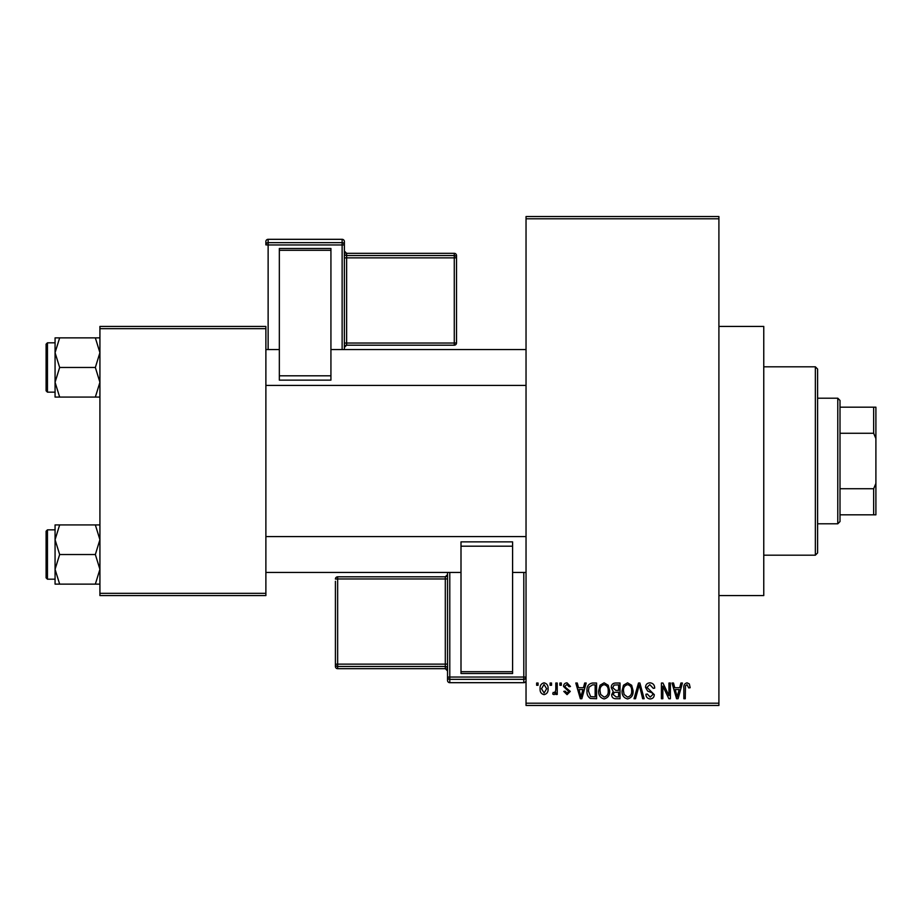 <?xml version="1.0" encoding="UTF-8"?>
<svg xmlns="http://www.w3.org/2000/svg" width="922" height="922" viewBox="0 0 922 922"><rect width="100%" height="100%" fill="white"/><g stroke="black" fill="none" stroke-linecap="round" stroke-linejoin="round"><path stroke-width="1.38" d="M718.906 326.434L763.762 326.434L763.762 595.566L718.906 595.566M550.1 685.265L550.1 683.029L551.529 683.029L551.529 685.265L550.1 685.265M555.805 688.941L555.805 683.029L557.234 683.029L557.234 694.45L555.805 694.45L555.805 692.618L554.099 694.646L552.751 694.036L553.154 692.41L554.18 692.606L555.54 691.281L555.805 688.941M559.885 685.265L559.885 683.029L561.314 683.029L561.314 685.265L559.885 685.265M563.549 686.51C563.619 684.239 564.771 683.006 567.007 682.822L570.488 686.498L569.058 686.694L566.903 684.458L564.979 686.222L565.347 687.259L570.28 691.396L567.065 694.646L563.757 691.385L565.186 691.177L567.007 693.021L568.851 691.627L563.549 686.51M583.453 687.72L584.686 683.029L586.185 683.029L581.84 698.726L580.341 698.726L575.789 683.029L577.276 683.029L578.52 687.72L583.453 687.72M604.129 682.822L608.22 685.288L609.626 690.67C609.938 695.119 608.105 697.873 604.117 698.934C600.21 697.908 598.378 695.211 598.62 690.866L600.038 685.219L604.129 682.822M627.571 682.822L631.674 685.288L633.08 690.67C633.391 695.119 631.547 697.873 627.559 698.934C623.652 697.908 621.82 695.211 622.062 690.866L623.479 685.219L627.571 682.822M687.074 682.822L689.31 683.928L690.163 687.72L688.734 687.916L687.005 684.654L685.472 685.841L685.265 698.726L683.847 698.726L683.847 688.066C683.49 685.207 684.573 683.467 687.074 682.822M526.036 703.209L718.906 703.209L718.906 705.457L526.036 705.457L526.036 216.543L718.906 216.543L718.906 218.791L526.036 218.791M718.906 703.209L718.906 218.791M679.687 687.72L680.92 683.029L682.418 683.029L678.073 698.726L676.575 698.726L672.023 683.029L673.509 683.029L674.743 687.72L679.687 687.72M668.957 695.591L668.957 683.029L670.386 683.029L670.386 698.726L668.865 698.726L662.849 686.141L662.849 698.726L661.42 698.726L661.42 683.029L662.953 683.029L668.957 695.591M645.515 687.374C645.677 684.539 647.152 683.018 649.964 682.822C653.053 683.156 654.62 684.931 654.689 688.123L653.26 688.331L649.837 684.654L646.944 687.351L654.286 694.635C654.182 697.274 652.822 698.715 650.217 698.934C647.451 698.657 646.011 697.101 645.919 694.243L647.348 694.036L650.171 697.101L652.857 694.577L652.407 692.975L647.682 691.108L645.515 687.374M634.025 698.726L638.508 683.029L639.903 683.029L644.132 698.726L642.657 698.726L639.292 684.862L635.523 698.726L634.025 698.726M611.263 687.639C611.286 684.689 612.738 683.156 615.608 683.029L620.033 683.029L620.033 698.726L615.596 698.726C613.107 698.622 611.793 697.309 611.666 694.785L613.211 691.488L611.263 687.639M587.003 690.958C586.623 686.498 588.42 683.847 592.397 683.029L596.58 683.029L596.58 698.726L590.322 698.438C587.821 696.686 586.715 694.197 587.003 690.958M540.108 688.849C539.831 685.576 541.156 683.571 544.084 682.822C546.965 683.559 548.29 685.53 548.06 688.734C548.302 691.961 546.977 693.932 544.084 694.646C541.226 693.943 539.9 692.019 540.108 688.849M536.639 685.265L536.639 683.029L538.068 683.029L538.068 685.265L536.639 685.265M99.922 326.434L265.882 326.434L265.882 328.681L99.922 328.681L99.922 326.434M265.882 593.319L265.882 595.566L99.922 595.566L99.922 593.319L265.882 593.319L265.882 328.681M99.922 593.319L99.922 328.681M677.877 694.116L679.203 689.552L675.227 689.552L677.221 697.09L677.877 694.116M627.548 697.101C630.613 696.248 631.973 694.105 631.651 690.647C631.847 687.42 630.487 685.426 627.582 684.654C624.597 685.472 623.237 687.558 623.491 690.912L624.102 694.462L627.548 697.101M618.604 696.894L618.604 692.203L614.421 692.353L613.095 694.52L616.115 696.894L618.604 696.894M618.604 690.371L618.604 684.862L614.098 685.058L612.692 687.628L615.781 690.371L618.604 690.371M604.106 697.101C607.16 696.248 608.532 694.105 608.197 690.647C608.393 687.42 607.045 685.426 604.141 684.654C601.144 685.472 599.784 687.558 600.049 690.912L600.648 694.462L604.106 697.101M595.151 696.894L595.151 684.862L592.592 684.862L588.997 687.155L588.432 690.981L590.587 696.583L595.151 696.894M581.644 694.116L582.969 689.552L579.004 689.552L580.987 697.09L581.644 694.116M544.118 693.021L546.631 688.746L544.049 684.458L541.537 688.746L544.118 693.021M815.348 555.194L815.348 366.806L817.595 369.054L817.595 552.946L815.348 555.194L763.762 555.194M815.348 366.806L763.762 366.806M55.066 539.716L55.066 569.323L59.653 554.525L55.066 539.716L59.653 524.918L55.066 524.918L55.066 539.716M47.448 579.189L46.1 577.84L46.1 531.199L47.448 529.85L47.448 579.189L55.066 579.189M99.922 524.918L95.346 524.918L99.922 539.716L95.346 554.525L59.653 554.525M95.346 524.918L59.653 524.918M95.346 554.525L99.922 569.323L95.346 584.122L59.653 584.122L55.066 569.323L55.066 584.122L59.653 584.122M95.346 584.122L99.922 584.122M837.775 398.2L840.011 400.448L840.011 521.552L837.775 523.8L837.775 398.2L817.595 398.2M840.011 407.178L875.9 407.178L875.9 514.822L873.653 514.822L873.653 488.741L875.9 483.428M840.011 488.741L873.653 488.741M875.9 438.572L873.653 433.259L873.653 407.178M840.011 433.259L873.653 433.259M840.011 514.822L873.653 514.822M99.922 337.878L95.346 337.878L99.922 352.677L95.346 367.475L99.922 382.284L95.346 397.082L59.653 397.082L55.066 382.284L59.653 367.475L55.066 352.677L59.653 337.878L55.066 337.878L55.066 397.082L59.653 397.082M46.1 390.801L46.1 344.16L47.448 342.811L47.448 392.15L46.1 390.801M95.346 337.878L59.653 337.878M95.346 367.475L59.653 367.475M95.346 397.082L99.922 397.082M47.448 529.85L55.066 529.85L55.066 524.918M344.379 241.552A2.247 2.247 0 0 0 342.131 239.317L268.129 239.317L268.129 242.647L342.131 242.647L342.131 239.317A2.247 2.236 180 0 1 344.379 241.552L344.379 349.542M456.517 255.555A2.247 2.247 0 0 0 454.269 253.32L346.626 253.32L346.626 255.532L454.269 255.532L454.269 253.32A2.247 2.236 0 0 1 456.517 255.555L456.517 342.949A2.247 2.236 180 0 1 454.269 345.185L346.626 345.185L344.379 347.433A2.247 2.236 0 0 1 346.626 345.185L346.626 343.03L454.269 343.03L454.269 257.86L346.626 257.86L346.626 343.03L344.379 343.099M279.343 248.467L330.929 248.467L330.929 250.3L279.343 250.3L279.343 248.467M330.929 375.807L330.929 380.129L279.343 380.129L279.343 375.807L330.929 375.807L330.929 250.3M330.929 380.129L279.343 380.129M279.343 375.807L279.343 250.3M342.131 349.542L342.131 244.964L268.129 244.964L268.129 242.647A2.247 2.236 180 0 0 265.882 244.883L265.882 241.552A2.247 2.236 180 0 1 268.129 239.317L342.131 239.317M456.517 342.949A2.247 2.247 0 0 1 454.269 345.185L454.269 343.03L456.517 342.949L456.517 340.725M447.539 680.448A2.247 2.247 0 0 0 449.786 682.683L523.8 682.683L523.8 679.353L449.786 679.353L449.786 682.683A2.247 2.236 -0 0 1 447.539 680.448L447.539 572.458M447.539 578.901L447.539 574.567A2.247 2.236 180 0 1 445.303 576.815L445.303 578.97L337.648 578.97L337.648 664.14L445.303 664.14L445.303 578.97L447.539 578.901M512.586 673.533L461 673.533L461 671.7L512.586 671.7L512.586 673.533M461 546.193L461 541.871L512.586 541.871L512.586 546.193L461 546.193L461 671.7M461 541.871L512.586 541.871M512.586 546.193L512.586 671.7M335.412 666.445A2.247 2.247 0 0 0 337.648 668.681L445.303 668.681L445.303 666.468L337.648 666.468L337.648 668.681A2.247 2.236 180 0 1 335.412 666.445L335.412 581.275M265.882 244.883L268.129 244.964L268.129 349.542M456.517 257.78A2.247 2.236 180 0 0 454.269 255.532L454.269 257.86L456.517 257.78M346.626 253.32L346.626 253.32A2.247 2.236 0 0 1 344.379 251.072L346.626 253.32L454.269 253.32M344.379 257.93L346.626 257.86L346.626 255.532A2.247 2.236 180 0 1 344.379 253.296M344.379 244.883A2.247 2.236 180 0 0 342.131 242.647L342.131 244.964L344.379 244.883M449.786 572.458L449.786 677.036L523.8 677.036L523.8 572.458M335.412 579.051A2.247 2.247 0 0 1 337.648 576.815L337.648 578.97L335.412 579.051A2.247 2.236 -0 0 1 337.648 576.815L445.303 576.815L447.539 574.567M335.412 664.22A2.247 2.236 -0 0 0 337.648 666.468L337.648 664.14L335.412 664.22M445.303 668.681L445.303 668.681A2.247 2.236 180 0 1 447.539 670.928L445.303 668.681L337.648 668.681M447.539 664.071L445.303 664.14L445.303 666.468A2.247 2.236 -0 0 1 447.539 668.704M523.8 682.683L523.8 682.683A2.247 2.236 -0 0 0 526.036 680.448A2.247 2.247 0 0 1 523.8 682.683L449.786 682.683M447.539 677.117A2.247 2.236 -0 0 0 449.786 679.353L449.786 677.036L447.539 677.117M523.8 679.353A2.247 2.236 -0 0 0 526.036 677.117L523.8 677.036L523.8 679.353M526.036 572.458L512.586 572.458M461 572.458L265.882 572.458M526.036 536.581L265.882 536.581M265.882 349.542L279.343 349.542M330.929 349.542L526.036 349.542M265.882 385.419L526.036 385.419M837.775 523.8L817.595 523.8M47.448 392.15L55.066 392.15M47.448 342.811L55.066 342.811M454.269 345.185L346.626 345.185M268.129 239.317A2.247 2.247 0 0 0 265.882 241.552M337.648 576.815L445.303 576.815"/></g></svg>
